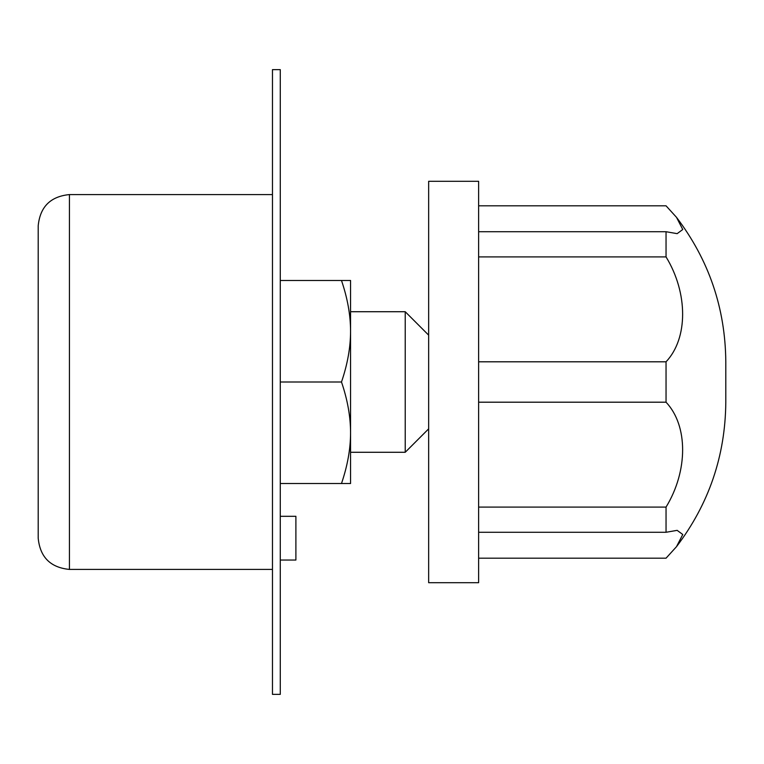 <?xml version="1.0" encoding="UTF-8"?>
<svg xmlns="http://www.w3.org/2000/svg" width="764" height="764" viewBox="0 0 764 764"><rect width="100%" height="100%" fill="white"/><g stroke="black" fill="none" stroke-linecap="round" stroke-linejoin="round"><path stroke-width="1.15" d="M38.2 538.181L38.2 225.819C40.053 206.843 50.462 196.434 69.438 194.581L69.438 569.419C50.462 567.566 40.053 557.157 38.2 538.181M280.283 382L280.283 694.361L272.471 694.361L272.471 69.639L280.283 69.639L280.283 382L341.489 382C347.515 364.313 350.542 347.391 350.561 331.242C350.542 315.093 347.515 298.17 341.489 280.483L280.283 280.483M280.283 560.041L295.897 560.041L295.897 516.311L280.283 516.311M341.489 280.483L350.561 280.483L350.561 483.517L341.489 483.517C347.515 465.83 350.542 448.907 350.561 432.758C350.542 416.609 347.515 399.687 341.489 382M280.283 483.517L341.489 483.517M428.652 428.852L405.226 452.278L405.226 311.722L350.561 311.722M478.627 205.812L666.046 205.812L676.503 217.329L682.758 229.506L677.152 233.65L666.046 231.721L478.627 231.721M478.627 256.905L666.046 256.905L666.046 231.721M666.046 256.905C688.173 293.109 688.144 338.442 666.046 361.802L478.627 361.802M478.627 402.198L666.046 402.198L666.046 361.802M666.046 402.198C688.173 425.586 688.144 470.93 666.046 507.095L478.627 507.095M478.627 532.279L666.046 532.279L666.046 507.095M666.046 532.279L677.152 530.35L682.758 534.494L676.503 546.671L666.046 558.188L478.627 558.188M428.652 582.693L428.652 181.307L478.627 181.307L478.627 582.693L428.652 582.693M69.438 194.581L272.471 194.581M69.438 569.419L272.471 569.419M405.226 452.278L350.561 452.278M676.503 217.329C708.896 259.999 725.332 308.112 725.8 361.668L725.8 402.332C725.332 455.888 708.896 504.001 676.503 546.671M428.652 335.148L405.226 311.722"/></g></svg>
